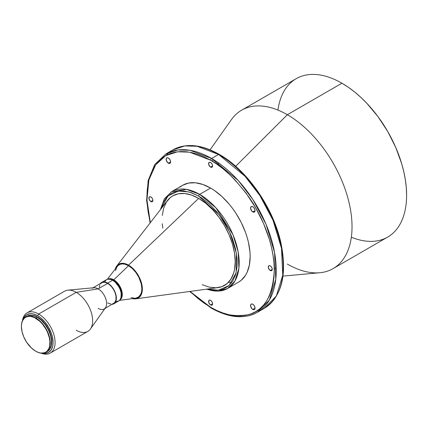 <?xml version="1.0" encoding="UTF-8"?>
<svg xmlns="http://www.w3.org/2000/svg" width="428" height="428" viewBox="0 0 428 428"><rect width="100%" height="100%" fill="white"/><g stroke="black" fill="none" stroke-linecap="round" stroke-linejoin="round"><path stroke-width="0.64" d="M270.293 270.485A2.814 1.626 60 0 1 268.452 268.003A2.814 1.626 60 0 1 268.88 265.751A2.814 1.626 60 0 1 270.293 265.89L269.528 265.622L268.634 265.954L268.34 267.511L269.528 269.87L271.395 270.737L271.946 270.421L272.278 269.335L270.293 270.485L272.278 269.335L272.128 268.367L271.395 266.917L270.293 265.89A2.814 1.626 60 0 1 272.128 268.367A2.814 1.626 60 0 1 271.7 270.624A2.814 1.626 60 0 1 270.293 270.485M252.804 309.423A3.167 1.83 60 0 1 250.738 306.63A3.167 1.83 60 0 1 251.22 304.094A3.167 1.83 60 0 1 252.804 304.249L251.948 303.95L250.942 304.324L250.61 306.074L251.948 308.727L252.804 309.423L254.05 309.701L254.665 309.348L255.045 308.128L252.804 309.423L255.045 308.128L255.002 307.598L254.05 305.405L252.804 304.249A3.167 1.83 60 0 1 254.874 307.042A3.167 1.83 60 0 1 254.387 309.578A3.167 1.83 60 0 1 252.804 309.423M210.592 304.95A2.814 1.626 60 0 1 208.752 302.473A2.814 1.626 60 0 1 209.185 300.215A2.814 1.626 60 0 1 210.592 300.354L209.485 300.103L208.939 300.424L208.752 302.473L210.202 304.683L211.7 305.201L212.432 304.597L212.582 303.805L210.592 304.95L212.582 303.805L212.432 302.837L211.7 301.382L210.592 300.354A2.814 1.626 60 0 1 212.432 302.837A2.814 1.626 60 0 1 211.999 305.089A2.814 1.626 60 0 1 210.592 304.95M150.897 201.551A2.814 1.626 60 0 1 149.056 199.074A2.814 1.626 60 0 1 149.49 196.816A2.814 1.626 60 0 1 150.897 196.955L149.789 196.703L149.238 197.024L149.056 199.074L150.506 201.283L151.999 201.802L152.55 201.486L152.887 200.406L150.897 201.551L152.887 200.406L152.732 199.437L151.999 197.982L150.897 196.955A2.814 1.626 60 0 1 152.732 199.437A2.814 1.626 60 0 1 152.304 201.69A2.814 1.626 60 0 1 150.897 201.551M168.381 163.191A3.167 1.83 60 0 1 166.31 160.404A3.167 1.83 60 0 1 166.797 157.862A3.167 1.83 60 0 1 168.381 158.023L167.525 157.723L166.519 158.093L166.182 159.842L167.525 162.501L169.622 163.475L170.242 163.116L170.617 161.896L168.381 163.191L170.617 161.896L170.574 161.367L169.964 159.692L168.381 158.023A3.167 1.83 60 0 1 170.446 160.81A3.167 1.83 60 0 1 169.964 163.346A3.167 1.83 60 0 1 168.381 163.191M210.592 167.086A2.814 1.626 60 0 1 208.752 164.603A2.814 1.626 60 0 1 209.185 162.351A2.814 1.626 60 0 1 210.592 162.49L209.832 162.223L208.939 162.554L208.752 164.603L210.202 166.818L211.7 167.337L212.432 166.727L212.582 165.936L210.592 167.086L212.582 165.936L212.432 164.967L211.7 163.517L210.592 162.49A2.814 1.626 60 0 1 212.432 164.967A2.814 1.626 60 0 1 211.999 167.225A2.814 1.626 60 0 1 210.592 167.086M252.804 211.935A3.167 1.83 60 0 1 250.738 209.142A3.167 1.83 60 0 1 251.22 206.606A3.167 1.83 60 0 1 252.804 206.761L251.948 206.467L250.942 206.836L250.61 208.586L251.948 211.245L254.05 212.218L254.874 211.534L255.045 210.64L252.804 211.935L255.045 210.64L255.002 210.111L254.05 207.917L252.804 206.761A3.167 1.83 60 0 1 254.874 209.554A3.167 1.83 60 0 1 254.387 212.09A3.167 1.83 60 0 1 252.804 211.935M113.474 280.024L112.885 280.367L113.474 280.024L108.412 279.045A11.963 6.907 -120 0 1 113.474 280.024A1.407 0.813 120 0 0 113.784 279.789A1.407 0.813 -60 0 1 113.474 280.024A11.963 6.907 -120 0 1 121.038 289.783A11.963 6.907 -120 0 1 120.252 299.546L121.932 294.662L120.236 287.83L113.474 280.024M107.952 279.099L113.784 279.789A12.027 6.944 60 0 1 121.589 290.227A12.027 6.944 60 0 1 119.974 299.921L122.253 295.432L120.873 288.274L113.784 279.789L128.555 265.718L113.784 279.789A12.027 6.944 60 0 0 107.952 279.099M119.556 300.37L135.553 298.188A18.816 10.861 -120 0 0 141.352 284.272A18.816 10.861 -120 0 0 128.555 265.718L124.698 264.151L122.285 263.916L120.118 264.333L118.272 265.397L116.823 267.067L115.512 270.555M135.815 298.83L217.879 287.627A51.713 29.853 -120 0 0 233.827 249.38A51.713 29.853 -120 0 0 198.651 198.394L128.555 265.146A19.517 11.267 60 0 1 141.834 284.39A19.517 11.267 60 0 1 135.815 298.83A19.517 11.267 60 0 1 132.429 298.616L136.227 298.76L138.319 297.984L140.031 296.561L141.31 294.544L142.096 292.008L142.294 287.45L140.732 280.597L138.319 275.45L133.841 269.41L128.555 265.146L198.651 198.394L191.519 195.082L184.661 193.526L178.337 193.777L172.8 195.831L170.387 197.511L166.406 202.091L163.662 208.158L162.266 215.466M198.651 196.094L219.2 214.808L229.718 232.185L236.384 253.242L236.112 272.78L229.044 285.551L218.392 290.254L207.478 289.044L213.406 290.264L220.072 289.997L223.111 289.151L228.456 286.065L232.655 281.233L235.55 274.84L237.021 267.131L237.208 262.872L237.021 258.4L235.55 248.989L232.655 239.257L230.708 234.389L225.914 224.871L223.111 220.318L216.825 211.844L209.843 204.472L202.433 198.49L198.651 196.094A1.407 0.813 -60 0 1 199.646 194.371A1.407 0.813 120 0 0 198.651 196.094L189.219 192.001L178.406 191.038L167.963 195.949L161.121 208.752L163.031 203.011L166.594 197.372L171.393 193.392L174.196 192.081L180.477 190.856L183.901 190.963L191.129 192.605L198.651 196.094M206.253 289.216L218.392 291.174L227.616 288.477L234.977 280.966L238.91 268.228L238.145 251.803L232.95 234.63L215.883 207.773L199.646 194.371A55.934 32.293 60 0 1 236.186 243.66A55.934 32.293 60 0 1 227.616 288.477A55.934 32.293 60 0 1 206.911 289.125M160.366 209.731L164.357 198.833L171.681 191.6A55.934 32.293 60 0 1 199.646 194.371L186.464 189.374L171.681 191.6L182.628 185.281A55.934 32.293 -120 0 1 210.592 188.053L214.471 190.508L222.073 196.645L229.237 204.21L232.565 208.436L235.684 212.903L241.167 222.4L245.474 232.329L247.133 237.342L248.438 242.312L249.952 251.969L250.145 256.554L249.38 265.023L247.133 272.294L245.474 275.386L241.167 280.345L238.556 282.159A55.934 32.293 -120 0 0 247.133 237.342A55.934 32.293 -120 0 0 210.592 188.053L199.646 194.371L210.592 188.053L202.877 184.473L195.457 182.788L188.62 183.061L182.628 185.281L180.022 187.1M210.592 160.19C221.661 165.599 234.394 177.855 248.796 196.955C262.476 216.135 274.525 245.672 274.268 270.485C272.743 296.048 264.253 310.755 248.796 314.601C234.394 317.073 221.661 314.623 210.592 307.25A1.407 0.813 120 0 0 210.886 307.893A1.407 0.813 -60 0 1 210.592 307.25L190.021 291.431L198.169 298.664L204.349 303.291L210.592 307.25L216.836 310.498L223.015 313.007L229.076 314.757L234.961 315.72L240.611 315.896L245.972 315.281L250.99 313.885L255.618 311.707L259.817 308.786L263.536 305.137L266.751 300.804L269.421 295.823L271.529 290.248L273.048 284.122L273.963 277.515L274.268 270.485L273.963 263.102L273.048 255.436L271.529 247.555L269.421 239.546L263.536 223.437L255.618 207.724L245.972 193.007L234.961 179.856L229.076 174.03L223.015 168.776L216.836 164.149L210.592 160.19A1.407 0.813 -60 0 1 211.587 158.467A1.407 0.813 120 0 0 210.592 160.19L189.481 152.159L177.545 151.79L165.78 155.61L155.642 164.839L148.891 179.926L146.965 199.962L150.33 222.683L148.136 212.01L147.221 204.343L146.916 196.955L147.221 189.925L148.136 183.318L149.656 177.197L151.763 171.617L154.433 166.636L157.648 162.303L161.367 158.654L165.566 155.733L170.194 153.561L175.213 152.159L180.573 151.544L186.223 151.721L192.108 152.684L198.169 154.433L204.349 156.942L210.592 160.19M257.319 312.354L269.356 300.071L275.787 279.238L274.541 252.381L266.039 224.293L252.884 199.518L238.139 180.381L211.587 158.467A91.458 52.805 60 0 1 271.336 239.065A91.458 52.805 60 0 1 257.319 312.354A91.458 52.805 60 0 1 211.587 307.823A1.407 0.813 -60 0 1 210.886 307.893C228.696 317.934 244.174 319.422 257.319 312.354L264.285 308.331A91.458 52.805 -120 0 0 278.302 235.042A91.458 52.805 -120 0 0 218.553 154.449L211.587 158.467L218.553 154.449L245.105 176.357L259.85 195.5L273.005 220.276L281.506 248.358L282.753 275.215L276.322 296.048L264.285 308.331L260.668 310.113A91.458 52.805 -120 0 0 264.285 308.331C281.768 296.62 287.343 274.942 281.009 243.302C273.546 208.051 247.165 170.007 219.254 154.38A1.407 0.813 120 0 0 218.553 154.449A1.407 0.813 -60 0 1 219.254 154.38A1.407 0.813 -60 0 1 219.548 155.022M282.983 276.108L319.775 272.738A91.458 52.805 -120 0 0 349.81 206.082A91.458 52.805 -120 0 0 287.354 114.725L235.662 166.294L287.354 114.725A91.458 52.805 60 0 1 347.103 195.323A91.458 52.805 60 0 1 333.086 268.613A91.458 52.805 60 0 1 287.354 264.081M333.086 268.613L387.656 237.101A91.458 52.805 -120 0 0 401.678 163.812A91.458 52.805 -120 0 0 341.929 83.219L287.354 114.725L341.929 83.219A91.458 52.805 60 0 1 406.6 195.232A91.458 52.805 60 0 1 351.34 237.208M342.079 83.305L342.004 83.262A91.25 52.681 -120 0 1 342.079 83.305A91.25 52.681 -120 0 1 406.6 195.061L406.29 187.576L405.359 179.808L403.823 171.831L401.689 163.715L395.723 147.387L387.704 131.466L377.924 116.555L366.769 103.228L360.809 97.327L354.662 92.004L348.403 87.312L341.929 83.219A91.458 52.805 -120 0 0 296.197 78.688L241.622 110.194A91.458 52.805 60 0 1 287.354 114.725A91.458 52.805 -120 0 0 231.393 119.658L210.078 149.832M35.829 317.961L35.679 318.218A20.191 11.658 60 0 1 49.953 342.951A20.191 11.658 60 0 1 35.679 351.195L35.829 351.281A20.405 11.781 -120 0 0 50.253 342.951A20.405 11.781 -120 0 0 35.829 317.961A20.405 11.781 60 0 1 49.156 335.943A20.405 11.781 60 0 1 46.026 352.292A20.405 11.781 60 0 1 35.829 351.281L35.679 351.195A20.191 11.658 60 0 1 21.4 326.462A20.191 11.658 60 0 1 35.679 318.218L37.172 317.185L35.829 317.961A20.405 11.781 -120 0 0 21.4 326.291A20.405 11.781 -120 0 0 21.4 326.377A20.405 11.781 60 0 1 25.627 316.95A20.405 11.781 60 0 1 35.829 317.961M46.679 351.864A20.405 11.781 -120 0 0 47.369 351.516A20.405 11.781 -120 0 0 50.499 335.167A20.405 11.781 -120 0 0 37.172 317.185L34.358 315.88L30.372 315.227L28.018 315.682L25.627 316.95M37.669 317.185L34.903 315.901L31.538 315.254A20.052 11.577 -120 0 1 37.669 317.185A20.052 11.577 -120 0 1 50.45 348.018L51.574 344.781L51.777 340.1L51.237 336.638L49.455 331.267L47.695 327.768L44.352 322.98L40.435 319.095L37.669 317.185M50.269 353.089L87.831 331.406A23.219 13.402 -120 0 0 91.389 312.798A23.219 13.402 -120 0 0 76.221 292.34L38.664 314.029A23.219 13.402 60 0 1 53.832 334.487A23.219 13.402 60 0 1 50.269 353.089A23.219 13.402 60 0 1 41.222 353.186A23.219 13.402 -120 0 0 55.03 340.95A23.219 13.402 -120 0 0 38.664 314.029L37.669 315.752A21.812 12.594 60 0 1 52.901 339.57A21.812 12.594 60 0 1 42.431 353.244M90.42 329.014L105.475 307.759A11.963 6.907 -120 0 0 105.491 297.99A11.963 6.907 -120 0 0 98.162 288.868L76.221 292.34A23.219 13.402 60 0 1 90.447 310.054A23.219 13.402 60 0 1 90.42 329.014A23.219 13.402 60 0 1 76.221 330.255M112.361 303.976L113.645 303.505A11.963 6.907 -120 0 0 115.474 293.918A11.963 6.907 -120 0 0 107.663 283.379L98.162 288.868A11.963 6.907 60 0 1 105.973 299.407A11.963 6.907 60 0 1 104.143 308.989A11.963 6.907 60 0 1 98.162 308.395M115.972 301.483L118.797 300.938A12.31 7.11 -120 0 0 120.68 291.072A12.31 7.11 -120 0 0 112.639 280.222L107.663 283.095A12.31 7.11 60 0 1 115.704 293.945A12.31 7.11 60 0 1 113.821 303.81A12.31 7.11 60 0 1 112.184 304.345M100.222 283.63A12.31 7.11 60 0 1 101.506 282.485A12.31 7.11 60 0 1 107.663 283.095L112.639 280.222A12.31 7.11 -120 0 0 106.481 279.612L104.593 281.785M99.986 283.973L100.933 282.881L102.827 281.993L105.967 282.303L110.189 284.984L113.821 289.59L115.993 295.036L116.202 300.039L114.902 302.912L113.821 303.81L111.767 304.383M104.924 308.54L114.693 302.633L115.956 299.841L115.956 296.032L115.121 292.848L113.645 289.692L111.649 286.835L109.311 284.518L106.834 282.951L104.427 282.255L102.297 282.501L100.633 283.662M99.852 284.898L99.248 287.327M107.663 302.912L110.9 304.035M92.181 288.274A11.963 6.907 60 0 1 98.162 288.868L107.663 283.379A11.963 6.907 -120 0 0 101.682 282.79L92.962 287.825M67.982 290.147A23.219 13.402 60 0 1 76.221 292.34L98.162 288.868A11.963 6.907 -120 0 0 93.914 287.734L67.982 290.147M76.221 292.34A23.219 13.402 -120 0 0 64.612 291.19L27.055 312.879A23.219 13.402 60 0 1 38.664 314.029L76.221 292.34M23 319.593A21.812 12.594 60 0 1 37.669 315.752L38.664 314.029A23.219 13.402 -120 0 0 22.449 320.668A23.219 13.402 60 0 1 27.055 312.879M22.909 319.866L24.064 317.309L26.761 314.671L30.399 313.654L33.191 313.933L37.669 315.752L40.676 317.827L44.94 322.049L48.573 327.26L51.269 333.016L52.425 336.911L53.088 342.459L52.794 345.765L51.269 349.804L48.573 352.447L44.94 353.458L42.142 353.186M46.32 352.009L48.321 350.853L49.894 349.045L51.323 345.262L51.526 340.501L50.499 335.167L48.321 329.715L45.186 324.622L41.355 320.321L37.172 317.185A20.405 11.781 -120 0 0 26.969 316.174M35.679 351.195L31.533 348.092L26.622 342.223L23.808 337.013L22.015 331.604L21.4 326.462L21.673 323.408L22.486 320.781L24.642 317.876L27.745 316.42L30.211 316.319L34.277 317.49L39.82 321.321L42.409 324.055L45.775 328.875L47.551 332.401L49.343 337.81L49.889 341.293L49.68 346.006L48.867 348.633L46.716 351.538L44.737 352.683L41.142 353.095L38.461 352.485L35.679 351.195M277.943 110.087A91.458 52.805 60 0 1 341.929 83.219M228.606 282.122L231.462 282.94M283.224 265.312L282.919 257.929L281.999 250.262L280.484 242.387L275.707 226.31L268.768 210.325M264.574 202.556L254.922 187.839M249.567 181.033L238.032 168.862L231.971 163.608L225.786 158.981M165.534 155.749L169.472 152.159M150.094 222.983L146.601 200.507L148.158 180.53L154.717 164.577L165.855 153.941A91.458 52.805 60 0 1 211.587 158.467L190.032 150.292L177.85 149.955L165.855 153.941L172.821 149.918L184.816 145.937L196.992 146.274L218.553 154.449A91.458 52.805 -120 0 0 172.821 149.918C185.966 142.85 201.444 144.338 219.254 154.38M162.266 223.742L162.79 228.145M202.235 284.7L209.265 287.145L215.889 287.803L221.848 286.642L226.92 283.716L230.901 279.136L233.645 273.069L234.517 269.554L235.218 261.722L234.517 253.082L232.436 243.96L229.055 234.71L224.507 225.684L218.965 217.237L212.646 209.683L205.788 203.321L198.651 198.394A51.713 29.853 -120 0 0 167.551 200.454L116.817 265.927A19.517 11.267 60 0 1 128.555 265.146L124.553 263.52L122.05 263.274L119.803 263.707L117.085 265.606L115.309 268.966A19.517 11.267 60 0 1 116.817 265.927M131.155 297.647L134.831 298.252M135.949 298.123L138.843 296.765L140.849 294.057L141.604 291.612L141.861 288.766L141.288 283.973L138.843 277.274L135.949 272.577L132.418 268.613L128.555 265.718A18.816 10.861 -120 0 0 117.24 266.473L107.353 279.233M113.821 303.81L119.369 300.536L120.969 298L121.178 293.244L120.316 289.97L118.797 286.717L115.164 282.111L112.639 280.222L110.108 279.195L107.118 279.313L101.506 282.485M213.711 159.735L211.748 160.869M238.556 282.159L227.616 288.477M47.369 351.516L46.026 352.292M210.886 307.893L189.641 291.484M218.954 163.207L217.055 164.304M276.226 268.008L274.257 269.142"/></g></svg>
